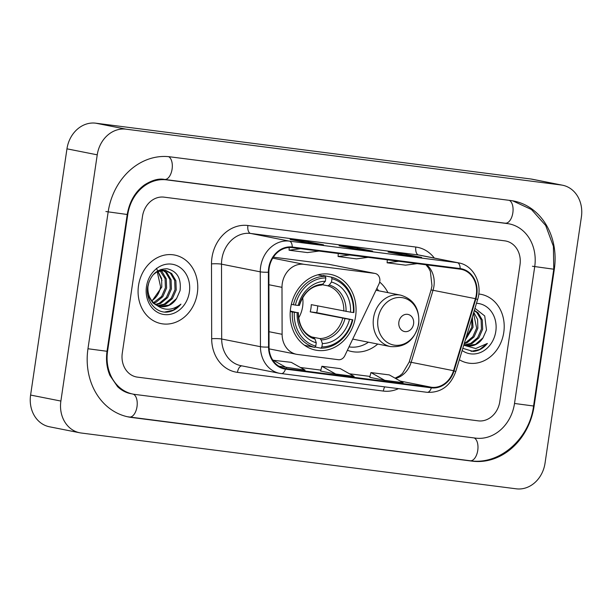 <?xml version="1.0" encoding="UTF-8"?>
<svg xmlns="http://www.w3.org/2000/svg" width="612" height="612" viewBox="0 0 612 612"><rect width="100%" height="100%" fill="white"/><g stroke="black" fill="none" stroke-linecap="round" stroke-linejoin="round"><path stroke-width="0.92" d="M282.27 283.547A21.841 18.528 101.2 0 0 281.994 287.334L282.109 334.297A21.841 18.528 101.2 0 0 296.529 354.294A21.841 18.528 101.2 0 0 297.577 354.47L338.352 359.695A7.283 6.174 101.2 0 0 344.808 355.702L379.065 283.8A7.283 6.174 101.2 0 0 375.079 273.457A7.283 6.174 101.2 0 0 374.735 273.396L303.843 264.3A21.841 18.528 101.2 0 0 282.27 283.547M347.394 350.278A38.594 32.727 101.2 0 0 351.801 351.54A38.594 32.727 101.2 0 0 377.765 344.059M290.623 308.088A38.594 32.727 101.2 0 0 315.608 350.11A38.594 32.727 101.2 0 0 355.587 316.427A38.594 32.727 101.2 0 0 330.602 274.406A38.594 32.727 101.2 0 0 290.623 308.088M387.947 292.635A38.594 32.727 101.2 0 0 379.67 282.071M375.079 273.457L328.904 264.308A7.283 6.174 101.2 0 0 328.552 264.254L273.35 257.17M138.511 285.567A34.953 29.636 101.2 0 0 161.14 323.626A34.953 29.636 101.2 0 0 197.339 293.117A34.953 29.636 101.2 0 0 174.711 255.059A34.953 29.636 101.2 0 0 138.511 285.567A34.953 29.636 101.2 0 0 161.14 323.626A34.953 29.636 101.2 0 0 197.339 293.117A34.953 29.636 101.2 0 0 174.711 255.059A34.953 29.636 101.2 0 0 138.511 285.567M459.344 359.741A34.953 29.636 101.2 0 0 467.568 362.939A34.953 29.636 101.2 0 0 503.775 332.423A34.953 29.636 101.2 0 0 481.147 294.364A34.953 29.636 101.2 0 0 478.775 294.012A34.953 29.636 101.2 0 1 481.147 294.364L481.147 294.364A34.953 29.636 101.2 0 1 503.775 332.423A34.953 29.636 101.2 0 1 467.568 362.939A34.953 29.636 101.2 0 1 459.344 359.741M269.165 268.132A23.302 19.76 -78.8 0 1 292.176 247.615L460.102 269.15A23.302 19.76 -78.8 0 1 461.226 269.334A23.302 19.76 -78.8 0 1 475.425 298.671L453.553 370.696A23.302 19.76 -78.8 0 1 431.429 387.258L285.552 368.539A23.302 19.76 -78.8 0 1 284.427 368.355A23.302 19.76 -78.8 0 1 269.05 347.027L268.875 272.172A23.302 19.76 -78.8 0 1 269.165 268.132M268.676 268.071A23.883 20.257 101.2 0 0 268.377 272.21L268.553 347.065A23.883 20.257 101.2 0 0 285.467 369.12L431.345 387.832A23.883 20.257 101.2 0 0 454.028 370.857L475.891 298.832A23.883 20.257 101.2 0 0 460.186 268.576L292.261 247.034A23.883 20.257 101.2 0 0 268.676 268.071M421.408 257.369A5.822 3.083 97.3 0 1 421.515 257.384A5.822 3.083 97.3 0 1 421.622 257.4L406.483 254.401L388.1 252.045L403.239 255.043L421.622 257.4M406.33 255.433L406.483 254.401M323.35 244.792A5.822 3.083 97.3 0 1 323.457 244.808A5.822 3.083 97.3 0 1 323.564 244.823L308.425 241.824L290.042 239.468L305.181 242.467L323.564 244.823M308.272 242.857L308.425 241.824M372.379 251.081A5.822 3.083 97.3 0 1 372.486 251.096A5.822 3.083 97.3 0 1 372.593 251.111L357.454 248.112L339.071 245.756L354.21 248.755L372.593 251.111M357.301 249.145L357.454 248.112M520.001 264.812A21.841 18.528 101.2 0 0 505.856 241.029A21.841 18.528 101.2 0 0 504.808 240.853L164.054 197.148A21.841 18.528 101.2 0 0 142.481 216.388L122.278 353.185A21.841 18.528 101.2 0 0 136.422 376.969A21.841 18.528 101.2 0 0 137.478 377.137L478.224 420.849A21.841 18.528 101.2 0 0 499.797 401.61L520.001 264.812A21.841 18.528 101.2 0 0 505.856 241.029A21.841 18.528 101.2 0 0 504.808 240.853L164.054 197.148A21.841 18.528 101.2 0 0 142.481 216.388L122.278 353.185A21.841 18.528 101.2 0 0 136.422 376.969A21.841 18.528 101.2 0 0 137.478 377.137L478.224 420.849A21.841 18.528 101.2 0 0 499.797 401.61L520.001 264.812M278.896 366.198L305.067 370.099L291.251 362.342L272.807 360.216M369.755 377.336L384.741 380.32L403.124 382.676L389.308 374.919L370.926 372.563L369.747 377.352M335.713 374.031L354.096 376.388L340.28 368.631L321.897 366.274L320.573 371.033L335.713 374.031L321.897 366.274M349.704 254.99L338.099 256.512L338.26 253.521M368.087 257.346L356.49 258.868L338.099 256.512M300.676 248.702L289.071 250.224L289.224 247.493M319.059 251.058L307.461 252.58L289.071 250.224M398.733 261.278L387.128 262.8L387.289 259.809M417.116 263.642L405.519 265.157L387.128 262.8M286.684 367.743L272.868 359.986M384.741 380.32L370.926 372.563M514.508 403.499L534.712 266.702A39.321 33.346 101.2 0 0 509.253 223.885A39.321 33.346 101.2 0 0 507.356 223.579L166.609 179.867A39.321 33.346 101.2 0 0 127.77 214.498L107.567 351.296A39.321 33.346 101.2 0 0 133.026 394.113A39.321 33.346 101.2 0 0 134.923 394.419L475.677 438.131A39.321 33.346 101.2 0 0 514.508 403.499M581.4 216.939A29.124 24.702 101.2 0 0 562.543 185.222A29.124 24.702 101.2 0 0 561.135 184.992L126.011 129.17A29.124 24.702 101.2 0 0 97.239 154.828L60.879 401.059A29.124 24.702 101.2 0 0 79.736 432.776A29.124 24.702 101.2 0 0 81.144 433.005L516.276 488.82A29.124 24.702 101.2 0 0 545.04 463.169L581.4 216.939M562.543 185.222L532.264 179.224A29.124 24.702 101.2 0 0 530.856 178.995L95.724 123.18A29.124 24.702 101.2 0 0 66.96 148.831L30.6 395.061A29.124 24.702 101.2 0 0 49.457 426.778L79.736 432.776M554.319 269.219A62.615 53.106 101.2 0 0 513.774 201.027A62.615 53.106 101.2 0 0 510.76 200.537L170.006 156.825A62.615 53.106 101.2 0 0 108.156 211.982L87.96 348.779A62.615 53.106 101.2 0 0 128.505 416.963A62.615 53.106 101.2 0 0 131.519 417.461L472.273 461.165A62.615 53.106 101.2 0 0 534.123 406.008L554.319 269.219L553.784 269.112M151.807 300.729A18.199 15.438 101.2 0 0 160.275 288.244L160.596 286.821L157.208 271.659M160.573 270.405L162.042 271.598L166.28 278.827L166.602 288.015L162.823 296.667L155.838 302.458L154.094 303.154M159.923 270.573L165.079 278.59L165.401 287.778L161.622 296.43L153.566 302.68M163.136 270.099L166.854 272.554L171.085 279.783L171.406 288.963L167.627 297.623L160.642 303.414L156.236 304.738M162.501 270.129L165.653 272.317L169.884 279.546L170.205 288.726L166.426 297.386L159.441 303.177L155.7 304.386M153.283 274.643L157.139 271.697L165.584 270.32L171.658 273.503L175.889 280.732L176.218 289.92L172.431 298.572L165.454 304.363L158.454 305.832M164.98 270.221L170.457 273.266L174.688 280.495L175.017 289.683L171.23 298.335L164.253 304.126L157.888 305.602M176.577 298.534L180.058 290.654C181.435 278.406 177.12 271.116 167.114 268.767C157.001 268.821 150.537 274.765 147.737 286.615C145.258 299.926 155.065 312.862 166.801 312.143C172.332 311.623 177.052 308.953 180.953 304.133C171.949 311.057 163.259 310.942 154.89 303.797A18.199 15.438 101.2 0 0 160.604 306.451A18.199 15.438 101.2 0 0 176.577 298.534L169.057 305.074L160.176 306.36M154.89 303.797C149.764 299.582 147.461 293.806 147.974 286.462L148.984 281.872M156.397 305.189L152.931 302.955L147.875 295.497M157.904 271.315L161.614 278.414L161.798 287.059L152.021 301.005M161.01 269.418L162.555 269.869M160.872 269.471L161.928 269.861M158.944 270.274L165.584 270.32M146.475 286.592A25.482 21.611 101.2 0 0 164.207 314.545A25.482 21.611 101.2 0 0 189.376 292.092A25.482 21.611 101.2 0 0 171.643 264.147A25.482 21.611 101.2 0 0 146.475 286.592M156.465 268.316L161.996 280.457M180.953 304.133L173.234 310.169L164.651 312.059M298.618 317.995A26.943 22.851 101.2 0 0 302.634 306.62A26.943 22.851 101.2 0 0 302.649 297.623M317.735 305.923A34.586 29.33 -78.8 0 1 317.391 309.098A34.586 29.33 -78.8 0 1 316.702 312.678L352.344 319.732A34.662 29.391 101.2 0 1 321.897 346.882L322.386 343.546A31.311 26.553 101.2 0 0 349.506 319.365L310.215 311.845A26.943 22.851 101.2 0 0 310.957 308.272A26.943 22.851 101.2 0 0 311.279 304.646L350.569 312.166A31.311 26.553 101.2 0 0 331.467 282.055L331.956 278.72A34.662 29.391 101.2 0 1 353.407 312.533L353.881 312.541A36.116 30.631 101.2 0 0 331.413 277.121L331.956 278.72M311.485 336.914L319.977 338.589L321.155 339.92L322.386 343.546M290.287 311.034L297.157 312.648A31.311 26.553 101.2 0 0 316.259 342.766L315.761 346.094L314.798 347.394L306.696 345.788A36.116 30.631 101.2 0 1 304.195 345.03M323.037 275.89L323.312 275.515L331.413 277.121M321.897 346.882L320.925 348.182A36.116 30.631 101.2 0 0 352.818 319.739M320.925 348.182L315.073 347.019M315.761 346.094A34.662 29.391 101.2 0 1 294.318 312.288L292.329 311.975A36.116 30.631 101.2 0 0 314.798 347.394M292.329 311.975L290.249 311.569M353.407 312.533L350.569 312.166M349.506 319.365L352.344 319.732M294.318 312.288L297.157 312.648M331.467 282.055L329.264 285.001L327.772 285.804L322.578 284.771M316.259 342.766L315.027 339.132L313.933 337.824C304.003 334.382 298.809 325.989 298.342 312.656M297.807 312.518L298.243 312.671A28.007 23.753 101.2 0 0 315.027 339.132M291.335 304.371L295.382 305.09A34.662 29.391 101.2 0 1 325.829 277.932L325.286 276.333A36.116 30.631 101.2 0 0 293.393 304.776M325.286 276.333L317.766 274.849M325.829 277.932L325.339 281.268A31.311 26.553 101.2 0 0 298.22 305.449L295.382 305.09M299.406 305.457C303.72 292.697 311.21 285.888 321.866 285.031L325.339 281.268M298.22 305.449L298.87 305.319M310.215 311.845L316.702 312.678M413.582 323.916A8.736 7.413 101.2 0 0 407.508 314.331A8.736 7.413 101.2 0 0 398.879 322.027A8.736 7.413 101.2 0 0 404.953 331.612A8.736 7.413 101.2 0 0 413.582 323.916M378.614 290.784A34.586 29.33 101.2 0 0 376.87 288.397M349.008 346.882A34.586 29.33 101.2 0 0 368.432 342.215M352.742 339.04A26.209 22.231 101.2 0 0 354.203 339.392L390.487 346.576C405.396 347.685 414.806 340.15 418.715 323.97C419.801 308.777 413.781 299.169 400.669 295.152A26.209 22.231 101.2 0 0 373.519 318.033A26.209 22.231 101.2 0 0 390.487 346.576M472.334 316.955L473.03 327.321L465.372 339.897M471.753 318.883L471.829 327.083L465.893 338.191M473.742 312.319L477.612 319.456L477.842 328.277L474.055 336.929L467.078 342.72L464.202 343.745M473.489 313.16L476.641 328.032L472.854 336.692L465.877 342.483L464.401 343.087M474.346 310.345L478.087 312.816L482.325 320.038L482.646 329.225L478.867 337.885L471.883 343.669L464.883 345.137M474.254 310.651L476.886 312.571L481.124 319.801L481.445 328.988L477.658 337.64L470.682 343.431L464.317 344.908M463.904 344.717A18.199 15.438 101.2 0 0 467.033 345.757A18.199 15.438 101.2 0 0 483.006 337.839L475.486 344.388L466.604 345.665M462.81 348.327L473.229 351.449C478.76 350.928 483.48 348.259 487.382 343.439L475.708 348.534L463.758 345.222M483.006 337.839L486.486 329.96L484.727 315.96L474.958 308.31M462.152 350.5A25.482 21.611 101.2 0 0 495.804 331.406A25.482 21.611 101.2 0 0 476.48 303.315M487.382 343.439L479.663 349.475L471.079 351.372M281.994 287.334L268.905 284.741M282.109 334.297L269.012 331.704M374.735 273.396L328.552 264.254M303.843 264.3L272.73 258.142M475.425 298.671L433.028 290.279A23.302 19.76 101.2 0 0 433.923 286.317A23.302 19.76 101.2 0 0 426.809 264.881M395.566 378.438A23.302 19.76 101.2 0 0 411.165 362.304L433.028 290.279A13.104 0.811 -163.1 0 0 431.024 290.111L431.988 285.812L430.351 271.376L428.584 268.018L425.937 264.774M398.473 388.651A36.406 30.875 -78.8 0 1 383.341 391.068L237.464 372.356A36.406 30.875 -78.8 0 1 211.675 338.742L211.5 263.887A36.406 30.875 -78.8 0 1 247.914 225.507L415.839 247.049A7.283 3.856 -82.7 0 0 418.562 254.997L250.637 233.455A29.124 24.702 101.2 0 0 221.873 259.113A29.124 24.702 101.2 0 0 221.506 264.162L221.682 339.01A29.124 24.702 101.2 0 0 240.906 365.678L279.661 373.351A29.124 24.702 -78.8 0 1 260.444 346.69A7.283 0.887 -0.1 0 0 268.553 347.065M415.839 247.049A36.406 30.875 -78.8 0 1 434.352 258.08M419.962 255.227A29.124 24.702 101.2 0 0 418.562 254.997L457.317 262.67A29.124 24.702 -78.8 0 1 458.725 262.9L419.962 255.227M211.675 338.742A7.283 0.887 179.9 0 1 221.682 339.01L260.444 346.69L260.261 271.835A29.124 24.702 -78.8 0 1 260.628 266.786A29.124 24.702 -78.8 0 1 289.399 241.136A7.283 3.856 97.3 0 1 292.261 247.034M268.377 272.21A7.283 0.887 -0.1 0 1 260.261 271.835L221.506 264.162A7.283 0.887 179.9 0 0 211.5 263.887M431.345 387.832A7.283 3.856 97.3 0 1 427.084 392.315L279.661 373.351A29.124 24.702 -78.8 0 0 281.069 373.58A7.283 3.856 -82.7 0 0 281.206 373.603A7.283 3.856 -82.7 0 0 285.467 369.12M454.028 370.857A7.283 0.451 16.9 0 1 455.718 371.683C450.394 386.05 440.847 392.927 427.084 392.315A7.283 3.856 97.3 0 1 426.947 392.292M475.891 298.832A7.283 0.451 16.9 0 1 477.589 299.658C482.86 283.861 473.55 265.348 458.725 262.9M460.186 268.576A7.283 3.856 -82.7 0 0 457.317 262.67L289.399 241.136L250.637 233.455A7.283 3.856 -82.7 0 1 247.914 225.507M241.87 365.869A7.283 3.856 -82.7 0 0 237.464 372.356M384.741 386.883A7.283 3.856 -82.7 0 0 383.341 391.068M431.429 387.258L400.302 381.092M453.553 370.696L411.165 362.304A13.104 0.811 -163.1 0 0 409.153 362.136L431.024 290.111M285.552 368.539L283.318 368.103M300.431 367.498L320.948 370.13M349.46 373.787L369.977 376.418L349.437 373.771M509.268 200.346A11.651 6.166 97.3 0 1 512.757 213.358A11.651 6.166 97.3 0 1 505.305 223.166A11.651 6.166 97.3 0 1 505.084 223.128M512.657 200.82L531.476 209.533L545.674 225.476L553.401 246.315L553.768 269.211L532.44 266.251M553.768 269.211L533.572 406.008L514.516 403.469M470.001 460.721A11.651 6.166 -82.7 0 0 470.223 460.752A11.651 6.166 -82.7 0 0 477.666 450.952A11.651 6.166 -82.7 0 0 474.185 437.94M129.247 417.009A11.651 6.166 -82.7 0 0 129.469 417.047A11.651 6.166 -82.7 0 0 136.943 407.087A11.651 6.166 -82.7 0 0 133.278 394.159M87.96 348.748L107.016 351.288L127.22 214.491C129.499 201.455 135.298 191.564 144.6 184.824C152.35 180.027 159.005 178.237 164.552 179.454L506.981 223.434M105.891 211.538L127.22 214.491M168.583 156.664A11.651 6.166 97.3 0 1 171.995 169.715A11.651 6.166 97.3 0 1 164.552 179.454M530.856 178.995L561.135 184.992M30.6 395.061L60.879 401.059M66.96 148.831L97.239 154.828M95.724 123.18L126.011 129.17M533.587 405.909L534.123 406.008M470.108 460.744L472.273 461.165M505.191 223.15L507.356 223.579M107.031 351.189L107.567 351.296M127.235 214.391L127.77 214.498M164.444 179.438L166.609 179.867M319.977 338.589A26.943 22.851 101.2 0 0 342.743 318.286M346.048 311.47A28.007 23.753 101.2 0 0 329.264 285.001M321.155 339.92A28.007 23.753 101.2 0 0 344.984 318.668M343.806 311.087A26.943 22.851 101.2 0 0 327.772 285.804M323.136 284.213A28.007 23.753 101.2 0 0 299.306 305.472M418.524 323.993A24.082 20.418 101.2 0 0 401.77 297.585A24.082 20.418 101.2 0 0 377.987 318.798A24.082 20.418 101.2 0 0 394.74 345.206A24.082 20.418 101.2 0 0 418.524 323.993M296.529 354.294L269.119 348.871M455.718 371.683L477.589 299.658M300.408 367.483L320.956 370.122M395.084 378.162L399.644 375.845L402.459 373.496L409.153 362.136M372.486 251.096L354.157 248.74M323.457 244.808L305.128 242.451M421.515 257.384L403.186 255.028M533.572 406.008C529.502 438.72 499.706 465.281 470.223 460.752L127.388 416.734M130.754 393.661C125.927 392.713 121.543 390.387 117.588 386.677L109.946 375.5C106.794 368.126 105.815 360.055 107.016 351.288M375.982 290.264L400.669 295.152"/></g></svg>
